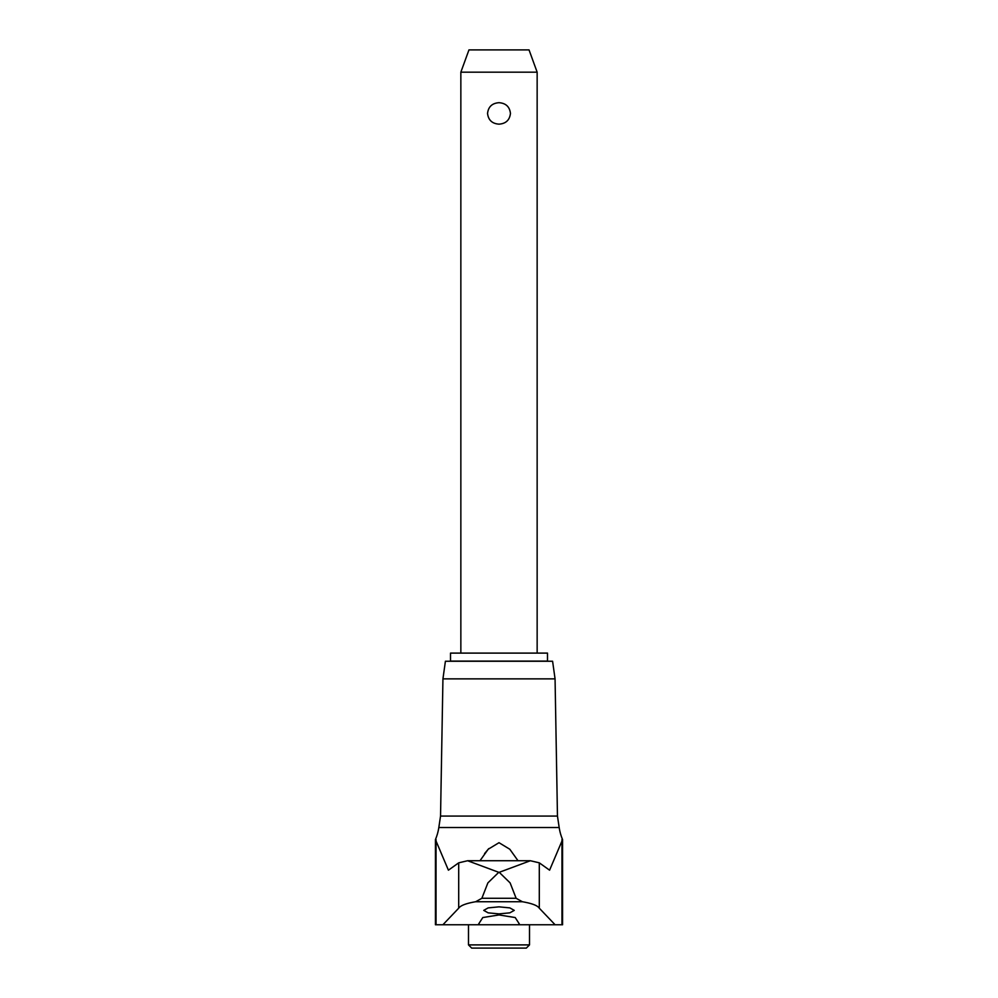 <?xml version="1.0" encoding="UTF-8"?>
<svg xmlns="http://www.w3.org/2000/svg" width="998" height="998" viewBox="0 0 998 998"><rect width="100%" height="100%" fill="white"/><g stroke="black" fill="none" stroke-linecap="round" stroke-linejoin="round"><path stroke-width="1.5" d="M555.063 678.865L442.937 678.865L445.407 661.25L552.593 661.25L555.063 678.865L557.458 816.065L440.542 816.065L438.821 827.517A50.1 50.1 0 0 1 435.427 839.58L435.427 924.759L442.9 924.759L458.706 908.192C460.477 905.523 466.141 903.365 475.672 901.73L481.872 898.287L487.885 882.893L498.763 872.314L467.613 860.738L458.706 862.833L448.414 870.181L435.427 839.58M562.573 839.58L549.586 870.181L539.294 862.833L530.387 860.738L499.237 872.314L510.115 882.893L516.128 898.287L522.328 901.73C531.884 903.377 537.535 905.523 539.294 908.192L555.1 924.759L562.573 924.759L562.573 839.58A50.1 50.1 0 0 1 559.179 827.517L438.821 827.517M530.262 860.738L467.725 860.738M482.795 917.549L499 914.941L515.205 917.549L519.347 923.973L518.087 924.759L479.913 924.759L478.653 923.973L482.795 917.549M479.976 860.738L488.184 849.248L499 842.699L509.803 849.236L518.024 860.738M488.795 848.587L484.566 853.589M499 913.881L488.147 912.846L483.743 910.376L488.147 907.893L499 906.845L509.853 907.893L514.257 910.376L509.841 912.846L499 913.881M468.486 944.894L529.514 944.894L526.308 948.1L471.692 948.1L468.486 944.894L468.486 924.759M450.51 653.104L547.49 653.104L547.49 661.113L450.51 661.113L450.51 653.104M460.851 72.18L468.96 49.9L529.04 49.9L537.149 72.18L460.851 72.18L460.851 653.104M499 124.151C492.139 123.665 488.334 120.084 487.548 113.423C488.334 106.761 492.139 103.193 499 102.694C505.861 103.193 509.666 106.761 510.452 113.423C509.666 120.084 505.861 123.665 499 124.151M555.1 924.759L518.087 924.759M479.913 924.759L442.9 924.759M516.128 898.287L481.872 898.287M458.706 862.833L458.706 908.192M436.039 839.58L436.039 924.759M561.961 839.58L561.961 924.759M539.294 862.833L539.294 908.192M522.328 901.73L475.672 901.73M557.458 816.065L559.179 827.517M442.937 678.865L440.542 816.065M537.149 72.18L537.149 653.104M529.514 924.759L529.514 944.894M530.387 860.738L467.613 860.738"/></g></svg>
